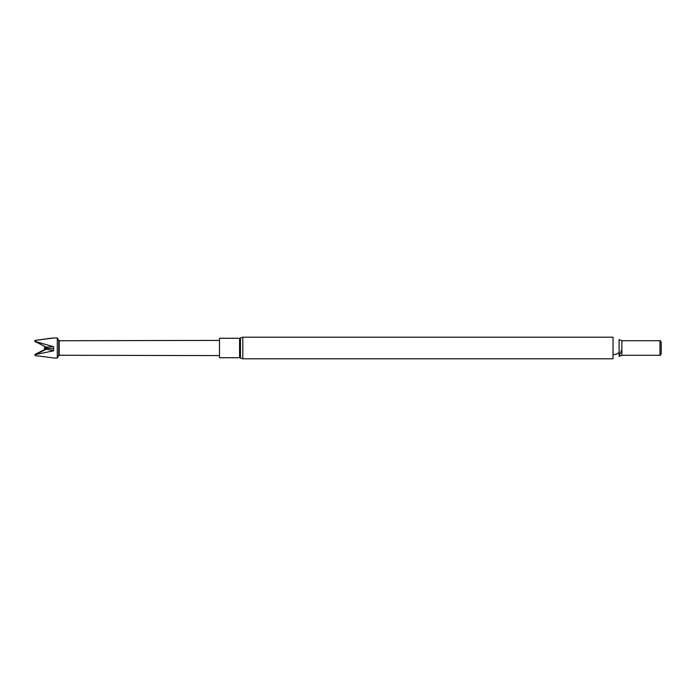 <?xml version="1.0" encoding="UTF-8"?>
<svg xmlns="http://www.w3.org/2000/svg" width="696" height="696" viewBox="0 0 696 696"><rect width="100%" height="100%" fill="white"/><g stroke="black" fill="none" stroke-linecap="round" stroke-linejoin="round"><path stroke-width="1.04" d="M242.826 358.805L613.019 358.805L613.019 337.195L242.826 337.195L242.826 358.805L239.581 357.735L239.581 338.265L242.826 337.195M621.85 349.479L619.092 356.387L619.092 339.613L621.85 340.709L621.85 355.291L619.092 356.387M621.85 340.709L659.973 340.709L659.973 355.291L621.85 355.291M659.973 355.291L659.973 340.709M660.217 340.57L661.2 342.275L661.2 353.725L660.217 355.43M239.581 357.735L219.51 357.735L219.51 338.265L239.581 338.265M219.51 355.586L59.212 355.264L59.212 340.736L219.51 340.414M59.212 340.736L58.734 340.457L58.734 355.543L57.289 358.04L57.289 337.96L58.734 340.457M53.566 337.995L35.287 340.431L35.522 341.536L53.618 346.765L53.618 350.801L35.287 354.595L35.287 355.613L53.618 357.962M35.287 340.387L51.382 338.152M35.287 340.431L34.8 340.849L35.287 341.449M35.287 354.595L34.8 354.638L35.287 355.613M53.618 350.801L45.197 348.853L46.38 349.175L34.8 354.638M34.8 341.353L45.336 346.773L35.522 341.536M34.8 340.857L34.8 341.545L36.105 342.171M53.566 348.8L44.266 348L45.197 348.853M44.266 348L45.049 347.104L46.388 346.947M46.38 349.175L35.487 354.542M36.105 353.829L44.892 349.444M45.197 347.173L53.618 346.765M240.468 337.969L240.468 358.031M613.019 354.89L616.865 354.012L619.092 352.472M59.212 355.264L58.734 355.543M53.627 358.04L57.289 358.04M53.627 337.96L57.289 337.96"/></g></svg>
